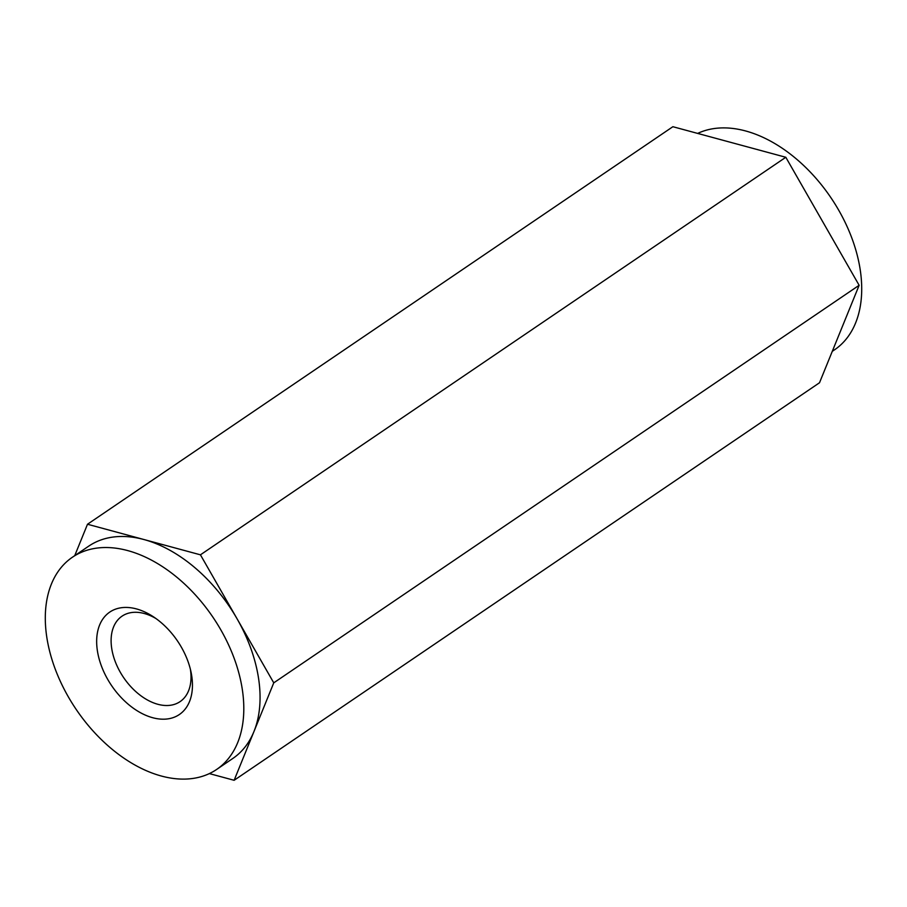 <?xml version="1.0" encoding="UTF-8"?>
<svg xmlns="http://www.w3.org/2000/svg" width="907" height="907" viewBox="0 0 907 907"><rect width="100%" height="100%" fill="white"/><g stroke="black" fill="none" stroke-linecap="round" stroke-linejoin="round"><path stroke-width="1.36" d="M190.402 669.309A51.654 33.196 55.8 0 1 180.074 701.633A51.654 33.196 55.8 0 1 157.841 704.286A51.654 33.196 55.8 0 1 111.686 648.233A51.654 33.196 55.8 0 1 122.037 616.17A51.654 33.196 55.8 0 1 155.891 618.495M97.355 650.534A61.914 39.795 -124.2 0 0 154.269 718.117A61.914 39.795 -124.2 0 0 191.105 672.416A61.914 39.795 -124.2 0 0 153.26 616.692A61.914 39.795 -124.2 0 0 97.355 650.534M697.653 133.408A128.295 82.469 55.8 0 1 838.737 210.243A128.295 82.469 55.8 0 1 834.531 349.819L832.275 351.349M74.737 555.651L87.503 524.246L672.881 126.708L785.813 157.274L859.133 285.297L819.509 382.754L234.131 780.292L209.358 773.592M859.133 285.297L273.755 682.846L234.131 780.292M785.813 157.274L200.436 554.823L273.755 682.846M87.503 524.246L200.436 554.823M216.637 769.453L232.895 758.411A128.295 82.469 -124.2 0 0 253.937 731.575A128.295 82.469 -124.2 0 0 258.62 678.753A128.295 82.469 -124.2 0 0 237.09 618.835A128.295 82.469 -124.2 0 0 143.964 539.54A128.295 82.469 -124.2 0 0 88.739 546.139L72.481 557.181A128.295 82.469 -124.2 0 0 76.335 709.648A128.295 82.469 -124.2 0 0 216.637 769.453A128.295 82.469 -124.2 0 0 242.362 689.796A128.295 82.469 -124.2 0 0 173.282 574.369A128.295 82.469 -124.2 0 0 72.481 557.181"/></g></svg>
